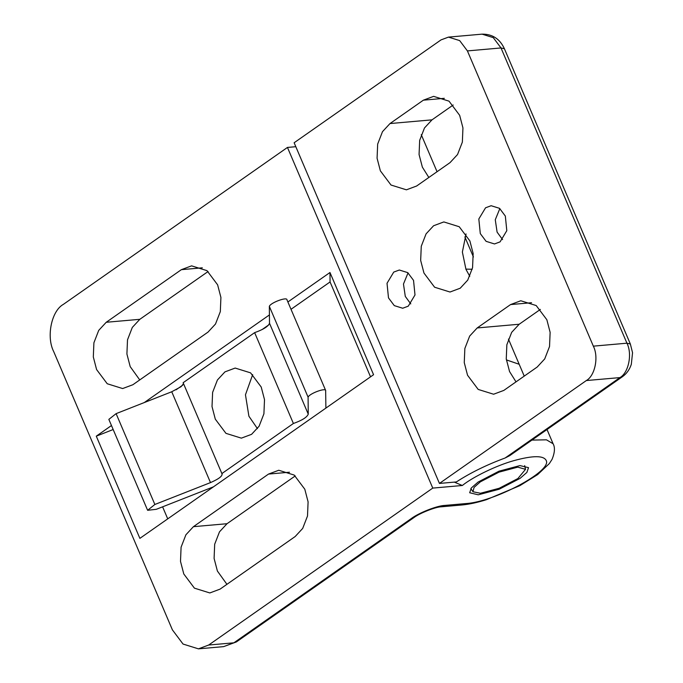 <?xml version="1.0" encoding="UTF-8"?>
<svg xmlns="http://www.w3.org/2000/svg" width="683" height="683" viewBox="0 0 683 683"><rect width="100%" height="100%" fill="white"/><g stroke="black" fill="none" stroke-linecap="round" stroke-linejoin="round"><path stroke-width="1.02" d="M454.272 482.113L462.331 485.493C473.174 476.768 496.703 465.413 513.744 460.675C533.303 455.305 544.189 455.373 546.391 460.88C550.865 471.825 493.681 502.09 465.712 503.584L444.718 505.437C437.154 505.651 418.73 512.89 411.226 518.61L233.876 642.814L236.369 641.935L223.64 646.63L198.446 648.85L183.044 644.052L172.406 629.88L53.735 351.668C46.12 336.932 51.421 310.919 63.365 304.37L287.458 147.434L432.766 488.097L462.331 485.493M208.076 271.527L139.827 319.311L132.314 327.422L127.508 339.827L126.91 353.99L130.197 366.617L139.75 379.919M252.676 374.617L245.462 394.774L248.902 416.212L257.44 428.625M295.261 475.923L227.012 523.716L219.499 531.826L214.684 544.223L214.095 558.395L217.382 571.014L226.927 584.324M295.816 146.7L287.458 147.434M223.64 646.63L233.876 642.814L208.674 645.034L198.446 648.85M213.472 486.825L156.287 509.313L147.622 510.295L154.862 504.481L210.492 482.599C219.149 478.817 222.948 475.803 221.881 473.558L183.129 382.719L254.639 332.638C263.331 329.539 268.291 326.423 269.512 323.29L269.333 306.334C270.605 302.68 287.236 296.542 286.962 299.82L325.654 390.454L325.885 408.101M183.539 383.658L181.123 386.655L171.74 391.76L116.11 413.642L108.845 419.379L147.622 510.295M222.223 473.976L221.881 473.558L293.391 423.486C302.082 420.387 307.034 417.27 308.255 414.137L308.084 397.182C309.348 393.528 325.987 387.381 325.706 390.667M254.639 332.638L293.391 423.486M215.307 419.174L212.02 406.547L212.618 392.384L217.425 379.979L224.946 371.876L235.174 368.06L250.576 372.85L261.213 387.03L264.509 399.649L263.911 413.813L259.096 426.218L251.583 434.328L241.355 438.145L225.953 433.355L215.307 419.174M269.333 306.334L308.084 397.182M116.11 413.642L154.862 504.481M295.176 536.531L220.063 589.13L209.826 592.946L194.424 588.157L183.787 573.976L180.5 561.358L181.089 547.185L185.904 534.789L193.417 526.678L268.53 474.07L278.766 470.254L294.168 475.052L304.806 489.224L308.093 501.851L307.504 516.015L302.689 528.42L295.176 536.531M207.991 332.126L132.878 384.734L122.641 388.55L107.24 383.752L96.602 369.58L93.315 356.953L93.904 342.789L98.719 330.384L106.232 322.274L181.354 269.674L191.582 265.858L206.983 270.647L217.621 284.828L220.916 297.455L220.319 311.619L215.504 324.024L207.991 332.126M291.035 309.288L330.068 281.951L329.974 272.508L373.567 374.711L139.878 538.366L96.286 436.164L113.173 429.522M162.597 506.829L167.728 518.858M176.043 389.822L182.754 385.127M262.007 329.616L268.718 324.92M330.068 281.951L370.536 376.828M96.286 436.164L111.466 425.535M144.258 402.569L269.426 314.914M287.91 301.963L329.974 272.508M208.674 645.034L432.766 488.097M478.237 494.816L469.682 492.759L471.321 487.969L478.1 482.061L499.008 471.185L519.959 465.593L528.514 467.659L526.875 472.44L520.096 478.356L499.188 489.233L478.237 494.816M465.857 269.119L472.209 269.264L465.857 269.119M480.32 481.865L474.053 487.406L472.96 491.743L480.439 493.271L499.179 488.277L517.876 478.552L525.517 469.332L517.757 467.138L499.017 472.141L480.32 481.865M505.113 458.003L509.706 455.655L622.426 376.717L619.933 377.597L505.113 458.003C486.731 464.79 470.485 472.764 456.364 481.933L439.442 483.427L294.134 142.756L441.03 39.887L448.466 37.113L459.668 40.596L467.411 50.909L501.006 47.947L626.934 343.19C632.475 353.905 628.625 372.824 619.933 377.597L586.338 380.551C595.03 375.787 598.88 356.868 593.339 346.153L467.411 50.909M466.045 233.945L462.374 252.053L465.96 269.35L469.776 276.308M453.188 105.011L431.998 119.849L424.484 127.96L419.669 140.365L419.072 154.529L422.367 167.147L428.839 177.469M540.373 309.408L519.182 324.246L511.669 332.356L506.854 344.761L506.257 358.925L509.552 371.552L516.015 381.865M506.376 359.907L519.182 364.27L506.376 359.881M413.531 280.363L414.999 294.971L408.272 306.163L402.697 308.238L394.296 305.625L388.49 297.89L387.022 283.283L393.741 272.09L399.324 270.016L407.725 272.628L413.531 280.363M408.041 272.876L403.474 284.043L405.292 296.413L410.773 303.901M505.335 216.067L506.803 230.675L500.084 241.867L494.501 243.951L486.1 241.338L480.294 233.603L478.826 218.987L485.553 207.803L491.128 205.72L499.529 208.332L505.335 216.067M499.845 208.58L495.277 219.747L497.096 232.118L502.586 239.605M390.002 123.555L423.383 100.17L433.611 96.354L449.013 101.152L459.659 115.325L462.946 127.952L462.357 142.115L457.542 154.52L450.029 162.631L416.639 186.007L406.411 189.823L391.009 185.033L380.371 170.852L377.076 158.234L377.673 144.062L382.489 131.665L390.002 123.555L431.998 119.849M469.861 240.903L473.157 253.53L472.559 267.693L467.744 280.098L460.231 288.209L450.003 292.025L434.601 287.227L423.964 273.055L420.668 260.428L421.266 246.264L426.081 233.859L433.594 225.749L443.822 221.932L459.224 226.73L469.861 240.903M477.186 327.951L510.568 304.575L520.796 300.759L536.198 305.549L546.844 319.729L550.131 332.348L549.533 346.52L544.718 358.916L537.205 367.027L503.823 390.411L493.596 394.228L478.194 389.43L467.556 375.257L464.261 362.63L464.858 348.467L469.673 336.062L477.186 327.951L519.182 324.246M439.442 483.427L586.338 380.551M465.712 503.584L461.99 504.976L440.996 506.829C435.993 506.854 419.874 512.976 413.719 517.731L411.226 518.61M440.996 506.829L444.718 505.437M461.99 504.976C469.247 504.302 477.408 502.526 486.492 499.666L519.883 485.639L537.649 474.591L549.354 463.569L552.077 459.326C554.827 452.59 555.159 447.399 553.093 443.754L546.468 439.826L531.92 440.091M269.512 323.29L308.255 414.137M171.74 391.76L210.492 482.599M268.53 474.07L289.507 472.226M193.417 526.678L227.012 523.716M181.354 269.674L202.322 267.821M106.232 322.274L139.827 319.311M504.421 48.775L501.006 47.947L493.263 37.633L482.061 34.15C492.426 34.013 499.879 38.888 504.421 48.775L630.358 344.019L626.934 343.19L593.339 346.153M423.383 100.17L444.351 98.326M510.568 304.575L531.536 302.723M413.719 517.731L236.369 641.935M464.85 236.873L473.413 256.962M553.093 443.754L547.023 429.522M472.96 491.743L470.86 488.567M525.517 469.332L524.672 465.61M630.358 344.019L632.552 352.727L631.314 364.346C629.581 369.588 626.618 373.712 622.426 376.717M421.257 134.671L437.052 171.715M482.061 34.15L448.466 37.113M524.237 376.111L508.442 339.075"/></g></svg>
